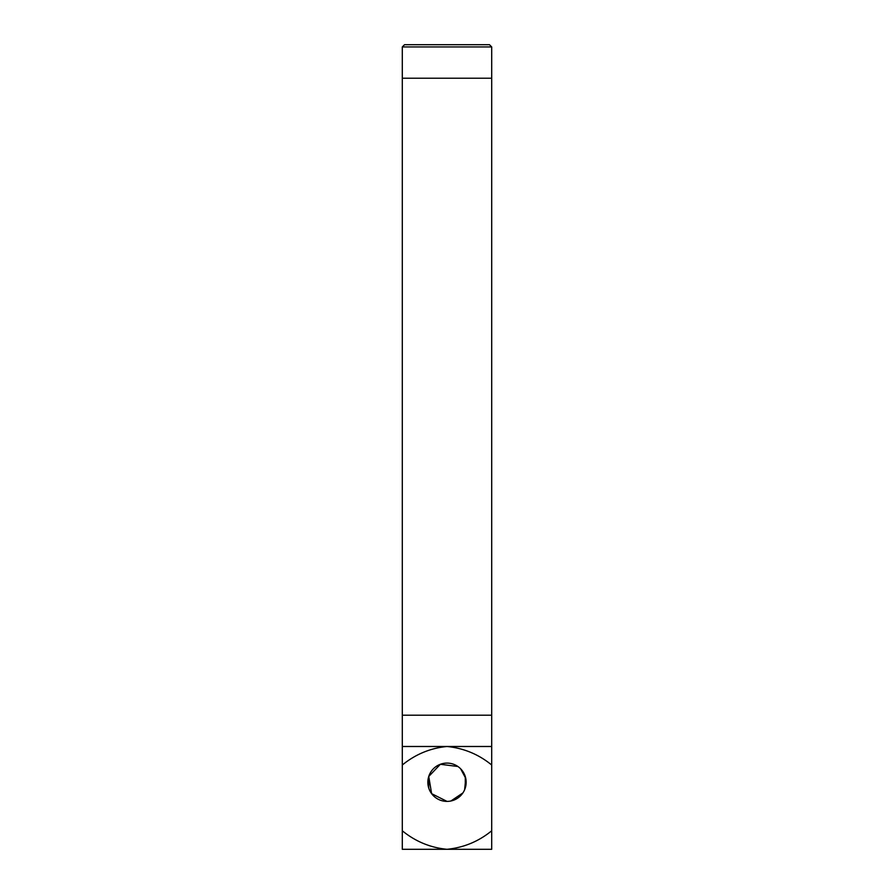 <?xml version="1.0" encoding="UTF-8"?>
<svg xmlns="http://www.w3.org/2000/svg" width="894" height="894" viewBox="0 0 894 894"><rect width="100%" height="100%" fill="white"/><g stroke="black" fill="none" stroke-linecap="round" stroke-linejoin="round"><path stroke-width="1.34" d="M447 746.49L402.3 746.49L402.3 765.007C415.475 754.29 430.383 748.11 447 746.49C463.751 748.166 478.648 754.346 491.7 765.007L491.7 830.783C478.648 841.444 463.751 847.624 447 849.3L491.7 849.3L491.7 830.783C478.648 841.444 463.751 847.624 447 849.3L402.3 849.3L402.3 830.783C415.442 841.489 430.338 847.657 447 849.3L491.7 849.3L491.7 746.49L402.3 746.49L402.3 830.783C415.442 841.489 430.338 847.657 447 849.3L402.3 849.3L402.3 765.007C415.475 754.29 430.383 748.11 447 746.49C463.751 748.166 478.648 754.346 491.7 765.007L491.7 746.49L402.3 746.49L402.3 78.225L491.7 78.225L491.7 746.49L447 746.49M428.707 787.905L428.707 776.607L428.707 787.905M428.148 785.569L427.857 782.239L428.148 785.569M428.025 779.713L428.505 777.299L428.025 779.713M465.293 787.893L465.293 776.607L465.293 787.893M465.975 779.736L466.143 782.228L465.975 779.736M465.796 785.871L465.562 786.932L465.796 785.871M450.889 801.002L462.88 792.944L450.889 801.002M464.612 789.76L465.752 778.395L460.633 768.818L465.752 778.395L464.612 789.76M457.873 766.493L440.373 764.292L428.751 776.461L431.623 793.649L447 801.393A19.143 19.143 0 0 1 430.416 772.673A19.143 19.143 0 0 1 463.584 772.673A19.143 19.143 0 0 1 447 801.393A19.143 19.143 0 0 1 430.416 772.673A19.143 19.143 0 0 1 463.584 772.673A19.143 19.143 0 0 1 447 801.393L431.623 793.649L428.751 776.461L440.373 764.292L457.873 766.493M491.7 46.935L491.7 715.2L402.3 715.2L402.3 46.935L491.7 46.935L489.465 44.7L404.535 44.7L402.3 46.935"/></g></svg>
